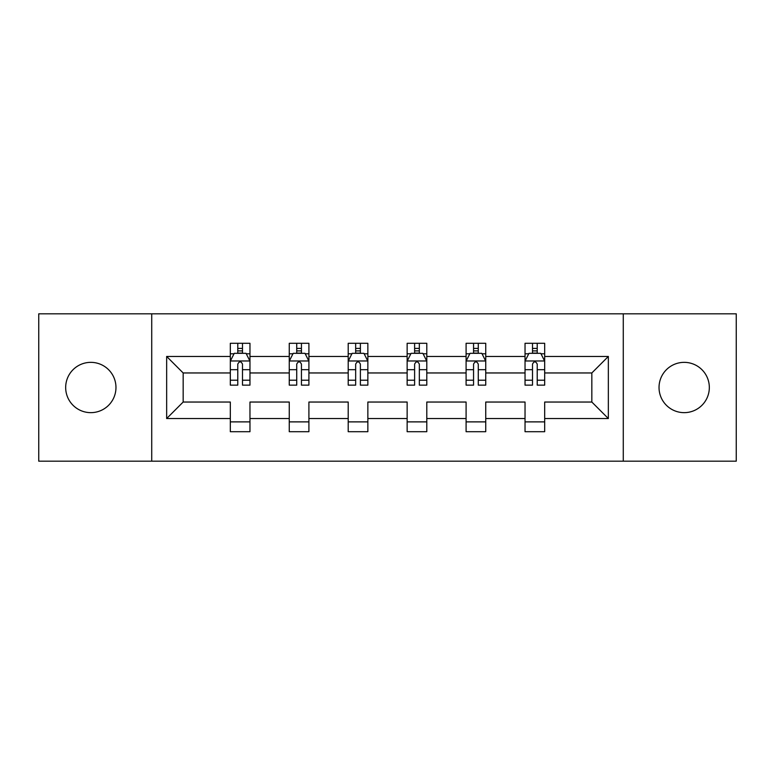 <?xml version="1.0" encoding="UTF-8"?>
<svg xmlns="http://www.w3.org/2000/svg" width="775" height="775" viewBox="0 0 775 775"><rect width="100%" height="100%" fill="white"/><g stroke="black" fill="none" stroke-linecap="round" stroke-linejoin="round"><path stroke-width="1.16" d="M684.18 362.351A25.149 25.149 0 0 0 659.031 387.5A25.149 25.149 0 0 0 684.18 412.649A25.149 25.149 0 0 0 709.328 387.5A25.149 25.149 0 0 0 684.18 362.351M90.82 362.351A25.149 25.149 0 0 0 65.672 387.5A25.149 25.149 0 0 0 90.82 412.649A25.149 25.149 0 0 0 115.969 387.5A25.149 25.149 0 0 0 90.82 362.351M623.274 461.183L736.25 461.183L736.25 313.817L623.274 313.817L623.274 461.183L151.726 461.183L151.726 313.817L38.75 313.817L38.75 461.183L151.726 461.183M544.68 418.548L544.68 402.041L591.838 402.041L608.346 418.548L544.68 418.548L544.68 431.704L525.033 431.704L525.033 418.548L485.741 418.548L485.741 431.704L466.095 431.704L466.095 418.548L426.793 418.548L426.793 431.704L407.146 431.704L407.146 418.548L367.854 418.548L367.854 431.704L348.207 431.704L348.207 418.548L308.905 418.548L308.905 431.704L289.259 431.704L289.259 418.548L249.967 418.548L249.967 431.704L230.32 431.704L230.32 418.548L166.654 418.548L166.654 356.452L230.32 356.452L230.32 343.296L249.967 343.296L249.967 356.452L289.259 356.452L289.259 343.296L308.905 343.296L308.905 356.452L348.207 356.452L348.207 343.296L367.854 343.296L367.854 356.452L407.146 356.452L407.146 343.296L426.793 343.296L426.793 356.452L466.095 356.452L466.095 343.296L485.741 343.296L485.741 356.452L525.033 356.452L525.033 343.296L544.68 343.296L544.68 356.452L608.346 356.452L608.346 418.548M623.274 313.817L151.726 313.817M525.033 356.452L525.033 372.959L485.741 372.959L485.741 356.452M485.741 418.548L485.741 402.041L525.033 402.041L525.033 418.548M466.095 356.452L466.095 372.959L426.793 372.959L426.793 356.452M426.793 418.548L426.793 402.041L466.095 402.041L466.095 418.548M407.146 356.452L407.146 372.959L367.854 372.959L367.854 356.452M367.854 418.548L367.854 402.041L407.146 402.041L407.146 418.548M348.207 356.452L348.207 372.959L308.905 372.959L308.905 356.452M308.905 418.548L308.905 402.041L348.207 402.041L348.207 418.548M289.259 356.452L289.259 372.959L249.967 372.959L249.967 356.452M249.967 418.548L249.967 402.041L289.259 402.041L289.259 418.548M230.32 356.452L230.32 372.959L183.162 372.959L183.162 402.041L230.32 402.041L230.32 418.548M166.654 356.452L183.162 372.959M591.838 402.041L591.838 372.959L544.68 372.959L544.68 356.452M532.502 353.119L537.22 353.119M473.554 353.119L478.272 353.119M414.615 353.119L419.333 353.119M355.667 353.119L360.385 353.119M296.728 353.119L301.446 353.119M237.78 353.119L242.498 353.119M230.32 421.881L249.967 421.881M289.259 421.881L308.905 421.881M348.207 421.881L367.854 421.881M407.146 421.881L426.793 421.881M466.095 421.881L485.741 421.881M525.033 421.881L544.68 421.881M183.162 402.041L166.654 418.548M608.346 356.452L591.838 372.959M242.498 348.401L237.78 348.401M234.011 353.787L230.32 353.787L230.32 343.296L237.78 343.296L230.32 343.296M230.32 380.215L230.32 385.146L237.78 385.146L237.78 380.215L230.32 380.215L230.32 372.959M249.967 372.959L249.967 385.146L242.498 385.146L242.498 364.114C240.928 361.092 239.359 361.092 237.78 364.114L237.78 380.215M246.276 353.787L249.967 353.787L249.967 343.296L242.498 343.296L249.967 343.296M249.967 361.169L246.033 353.313L234.244 353.313L230.32 361.169M237.78 353.313L237.78 343.296M242.498 343.296L242.498 353.313M301.446 348.401L296.728 348.401M292.95 353.787L289.259 353.787L289.259 343.296L296.728 343.296L289.259 343.296M289.259 380.215L289.259 385.146L296.728 385.146L296.728 380.215L289.259 380.215L289.259 372.959M308.905 372.959L308.905 385.146L301.446 385.146L301.446 364.114C299.877 361.092 298.298 361.092 296.728 364.114L296.728 380.215M305.214 353.787L308.905 353.787L308.905 343.296L301.446 343.296L308.905 343.296M308.905 361.169L304.982 353.313L293.192 353.313L289.259 361.169M296.728 353.313L296.728 343.296M301.446 343.296L301.446 353.313M360.385 348.401L355.667 348.401M351.898 353.787L348.207 353.787L348.207 343.296L355.667 343.296L348.207 343.296M348.207 380.215L348.207 385.146L355.667 385.146L355.667 380.215L348.207 380.215L348.207 372.959M367.854 372.959L367.854 385.146L360.385 385.146L360.385 364.114C358.815 361.092 357.246 361.092 355.667 364.114L355.667 380.215M364.163 353.787L367.854 353.787L367.854 343.296L360.385 343.296L367.854 343.296M367.854 361.169L363.921 353.313L352.131 353.313L348.207 361.169M355.667 353.313L355.667 343.296M360.385 343.296L360.385 353.313M419.333 348.401L414.615 348.401M410.837 353.787L407.146 353.787L407.146 343.296L414.615 343.296L407.146 343.296M407.146 380.215L407.146 385.146L414.615 385.146L414.615 380.215L407.146 380.215L407.146 372.959M426.793 372.959L426.793 385.146L419.333 385.146L419.333 364.114C417.764 361.092 416.185 361.092 414.615 364.114L414.615 380.215M423.102 353.787L426.793 353.787L426.793 343.296L419.333 343.296L426.793 343.296M426.793 361.169L422.869 353.313L411.079 353.313L407.146 361.169M414.615 353.313L414.615 343.296M419.333 343.296L419.333 353.313M478.272 348.401L473.554 348.401M469.786 353.787L466.095 353.787L466.095 343.296L473.554 343.296L466.095 343.296M466.095 380.215L466.095 385.146L473.554 385.146L473.554 380.215L466.095 380.215L466.095 372.959M485.741 372.959L485.741 385.146L478.272 385.146L478.272 364.114C476.702 361.092 475.133 361.092 473.554 364.114L473.554 380.215M482.05 353.787L485.741 353.787L485.741 343.296L478.272 343.296L485.741 343.296M485.741 361.169L481.808 353.313L470.018 353.313L466.095 361.169M473.554 353.313L473.554 343.296M478.272 343.296L478.272 353.313M537.22 348.401L532.502 348.401M528.724 353.787L525.033 353.787L525.033 343.296L532.502 343.296L525.033 343.296M525.033 380.215L525.033 385.146L532.502 385.146L532.502 380.215L525.033 380.215L525.033 372.959M544.68 372.959L544.68 385.146L537.22 385.146L537.22 364.114C535.651 361.092 534.072 361.092 532.502 364.114L532.502 380.215M540.989 353.787L544.68 353.787L544.68 343.296L537.22 343.296L544.68 343.296M544.68 361.169L540.756 353.313L528.967 353.313L525.033 361.169M532.502 353.313L532.502 343.296M537.22 343.296L537.22 353.313M249.87 360.976L230.417 360.976M249.967 380.215L242.498 380.215M237.78 369.685L230.32 369.685M249.967 369.685L242.498 369.685M242.498 350.901L237.78 350.901M308.808 360.976L289.356 360.976M308.905 380.215L301.446 380.215M296.728 369.685L289.259 369.685M308.905 369.685L301.446 369.685M301.446 350.901L296.728 350.901M367.757 360.976L348.304 360.976M367.854 380.215L360.385 380.215M355.667 369.685L348.207 369.685M367.854 369.685L360.385 369.685M360.385 350.901L355.667 350.901M426.696 360.976L407.243 360.976M426.793 380.215L419.333 380.215M414.615 369.685L407.146 369.685M426.793 369.685L419.333 369.685M419.333 350.901L414.615 350.901M485.644 360.976L466.192 360.976M485.741 380.215L478.272 380.215M473.554 369.685L466.095 369.685M485.741 369.685L478.272 369.685M478.272 350.901L473.554 350.901M544.583 360.976L525.13 360.976M544.68 380.215L537.22 380.215M532.502 369.685L525.033 369.685M544.68 369.685L537.22 369.685M537.22 350.901L532.502 350.901"/></g></svg>
